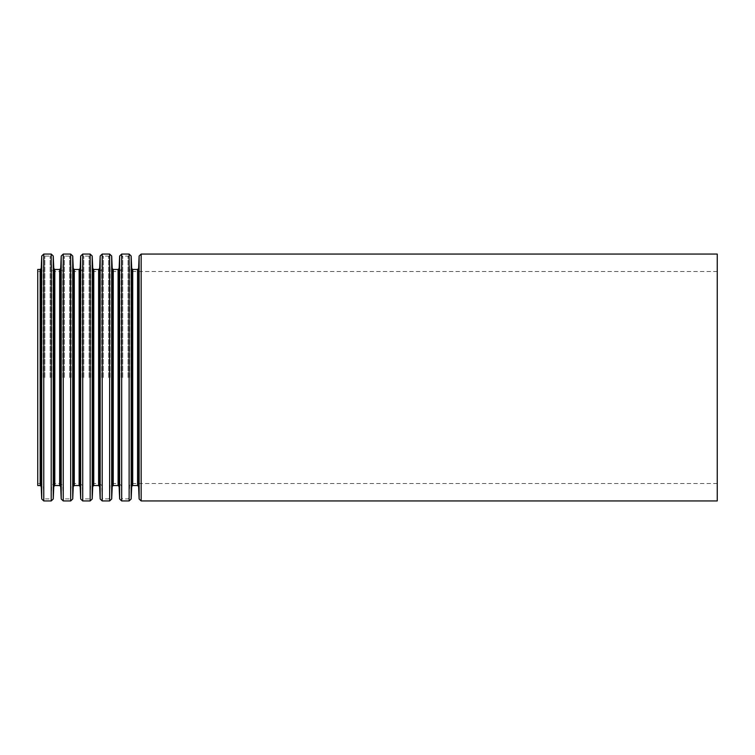 <?xml version="1.0" encoding="UTF-8"?>
<svg xmlns="http://www.w3.org/2000/svg" width="755" height="755" viewBox="0 0 755 755"><rect width="100%" height="100%" fill="white"/><g stroke="black" fill="none" stroke-linecap="round" stroke-linejoin="round"><path stroke-width="0.57" stroke-dasharray="3.77 2.83" d="M37.75 485.541L37.75 269.459M717.25 500.942L717.25 254.057M41.232 377.5L41.232 483.502L41.232 377.5M43.271 377.5L43.271 269.544L43.271 377.5M43.818 377.5L43.818 257.068L43.818 377.5M44.838 377.5L44.838 256.096L44.838 377.5M50.141 377.5L50.141 256.096L50.141 377.5M51.161 377.5L51.161 257.068L51.161 377.5M51.708 377.5L51.708 269.544L51.708 377.5M53.747 377.5L53.747 483.502L53.747 377.5M60.711 377.5L60.711 483.502L60.711 377.5M62.75 377.5L62.75 269.544L62.75 377.5M63.297 377.5L63.297 257.068L63.297 377.5M64.317 377.5L64.317 256.096L64.317 377.5M69.62 377.5L69.62 256.096L69.62 377.5M70.64 377.5L70.64 257.068L70.64 377.5M71.187 377.5L71.187 269.544L71.187 377.5M73.226 377.5L73.226 483.502L73.226 377.5M80.153 486.513L80.153 268.487M82.229 377.5L82.229 269.544L82.229 377.5M82.776 377.5L82.776 257.068L82.776 377.5M83.796 377.5L83.796 256.096L83.796 377.5M89.099 377.5L89.099 256.096L89.099 377.5M90.119 377.5L90.119 257.068L90.119 377.5M90.666 377.5L90.666 269.544L90.666 377.5M92.742 486.513L92.742 268.487M99.669 377.5L99.669 483.502L99.669 377.5M101.708 377.5L101.708 269.544L101.708 377.5M102.255 377.5L102.255 257.068L102.255 377.5M103.275 377.5L103.275 256.096L103.275 377.5M108.578 377.5L108.578 256.096L108.578 377.5M109.598 377.5L109.598 257.068L109.598 377.5M110.145 377.5L110.145 269.544L110.145 377.5M112.184 377.5L112.184 483.502L112.184 377.5M119.148 377.5L119.148 483.502L119.148 377.5M121.187 377.5L121.187 269.544L121.187 377.5M121.734 377.5L121.734 257.068L121.734 377.5M122.754 377.5L122.754 256.096L122.754 377.5M128.057 377.5L128.057 256.096L128.057 377.5M129.077 377.5L129.077 257.068L129.077 377.5M129.624 377.5L129.624 269.544L129.624 377.5M131.663 377.5L131.663 483.502L131.663 377.5M141.166 500.942L141.166 254.057M139.128 498.989L139.128 256.011M138.59 486.513L138.59 268.487M137.57 485.541L137.57 269.459M132.72 485.541L132.72 269.459M131.7 486.513L131.7 268.487M131.162 498.989L131.162 256.011M129.124 500.942L129.124 254.057M121.687 500.942L121.687 254.057M119.649 498.989L119.649 256.011M119.111 486.513L119.111 268.487M118.091 485.541L118.091 269.459M113.241 485.541L113.241 269.459M112.221 486.513L112.221 268.487M111.683 498.989L111.683 256.011M109.645 500.942L109.645 254.057M102.208 500.942L102.208 254.057M100.17 498.989L100.17 256.011M99.632 486.513L99.632 268.487M98.612 485.541L98.612 269.459M93.762 485.541L93.762 269.459M92.204 498.989L92.204 256.011M90.166 500.942L90.166 254.057M82.729 500.942L82.729 254.057M80.691 498.989L80.691 256.011M79.133 485.541L79.133 269.459M74.283 485.541L74.283 269.459M73.263 486.513L73.263 268.487M72.725 498.989L72.725 256.011M70.687 500.942L70.687 254.057M63.25 500.942L63.25 254.057M61.212 498.989L61.212 256.011M60.674 486.513L60.674 268.487M59.654 485.541L59.654 269.459M54.804 485.541L54.804 269.459M53.784 486.513L53.784 268.487M53.246 498.989L53.246 256.011M51.208 500.942L51.208 254.057M43.771 500.942L43.771 254.057M41.733 498.989L41.733 256.011M41.195 486.513L41.195 268.487M40.175 485.541L40.175 269.459M717.25 271.498L131.663 271.498L129.624 269.544L129.077 257.068L128.057 256.096L122.754 256.096L121.734 257.068L121.187 269.544L119.148 271.498L112.184 271.498L110.145 269.544L109.598 257.068L108.578 256.096L103.275 256.096L102.255 257.068L101.708 269.544L99.669 271.498L92.705 271.498L90.666 269.544L90.119 257.068L89.099 256.096L83.796 256.096L82.776 257.068L82.229 269.544L80.19 271.498L73.226 271.498L71.187 269.544L70.64 257.068L69.62 256.096L64.317 256.096L63.297 257.068L62.75 269.544L60.711 271.498L53.747 271.498L51.708 269.544L51.161 257.068L50.141 256.096L44.838 256.096L43.818 257.068L43.271 269.544L41.232 271.498L37.75 271.498M717.25 483.502L131.663 483.502L129.624 485.456L129.077 497.932L128.057 498.904L122.754 498.904L121.734 497.932L121.187 485.456L119.148 483.502L112.184 483.502L110.145 485.456L109.598 497.932L108.578 498.904L103.275 498.904L102.255 497.932L101.708 485.456L99.669 483.502L92.705 483.502L90.666 485.456L90.119 497.932L89.099 498.904L83.796 498.904L82.776 497.932L82.229 485.456L80.19 483.502L73.226 483.502L71.187 485.456L70.64 497.932L69.62 498.904L64.317 498.904L63.297 497.932L62.75 485.456L60.711 483.502L53.747 483.502L51.708 485.456L51.161 497.932L50.141 498.904L44.838 498.904L43.818 497.932L43.271 485.456L41.232 483.502L37.75 483.502"/><path stroke-width="1.13" d="M37.75 269.459L37.75 485.541L40.175 485.541L40.175 269.459L37.75 269.459M717.25 254.057L717.25 500.942L141.166 500.942L141.166 254.057L717.25 254.057M139.128 498.989L138.59 486.513L138.59 268.487L139.128 256.011L139.128 498.989L141.166 500.942M138.59 268.487L137.57 269.459L137.57 485.541L132.72 485.541L131.7 486.513L131.162 498.989L131.162 256.011L131.7 268.487L131.7 486.513M137.57 269.459L132.72 269.459L132.72 485.541M131.162 256.011L129.124 254.057L129.124 500.942L131.162 498.989M129.124 254.057L121.687 254.057L121.687 500.942L129.124 500.942M119.649 498.989L119.111 486.513L119.111 268.487L119.649 256.011L119.649 498.989L121.687 500.942M119.111 268.487L118.091 269.459L118.091 485.541L113.241 485.541L112.221 486.513L111.683 498.989L111.683 256.011L112.221 268.487L112.221 486.513M118.091 269.459L113.241 269.459L113.241 485.541M111.683 256.011L109.645 254.057L109.645 500.942L111.683 498.989M109.645 254.057L102.208 254.057L102.208 500.942L109.645 500.942M100.17 498.989L99.632 486.513L99.632 268.487L100.17 256.011L100.17 498.989L102.208 500.942M99.632 268.487L98.612 269.459L98.612 485.541L93.762 485.541L92.742 486.513L92.204 498.989L92.204 256.011L92.742 268.487L92.742 486.513M98.612 269.459L93.762 269.459L93.762 485.541M92.204 256.011L90.166 254.057L90.166 500.942L92.204 498.989M90.166 254.057L82.729 254.057L82.729 500.942L90.166 500.942M80.691 498.989L80.153 486.513L80.153 268.487L80.691 256.011L80.691 498.989L82.729 500.942M80.153 268.487L79.133 269.459L79.133 485.541L74.283 485.541L73.263 486.513L72.725 498.989L72.725 256.011L73.263 268.487L73.263 486.513M79.133 269.459L74.283 269.459L74.283 485.541M72.725 256.011L70.687 254.057L70.687 500.942L72.725 498.989M70.687 254.057L63.25 254.057L63.25 500.942L70.687 500.942M61.212 498.989L60.674 486.513L60.674 268.487L61.212 256.011L61.212 498.989L63.25 500.942M60.674 268.487L59.654 269.459L59.654 485.541L54.804 485.541L53.784 486.513L53.246 498.989L53.246 256.011L53.784 268.487L53.784 486.513M59.654 269.459L54.804 269.459L54.804 485.541M53.246 256.011L51.208 254.057L51.208 500.942L53.246 498.989M51.208 254.057L43.771 254.057L43.771 500.942L51.208 500.942M41.733 498.989L41.195 486.513L41.195 268.487L41.733 256.011L41.733 498.989L43.771 500.942M139.128 256.011L141.166 254.057M138.59 486.513L137.57 485.541M132.72 269.459L131.7 268.487M119.649 256.011L121.687 254.057M119.111 486.513L118.091 485.541M113.241 269.459L112.221 268.487M100.17 256.011L102.208 254.057M99.632 486.513L98.612 485.541M93.762 269.459L92.742 268.487M80.691 256.011L82.729 254.057M80.153 486.513L79.133 485.541M74.283 269.459L73.263 268.487M61.212 256.011L63.25 254.057M60.674 486.513L59.654 485.541M54.804 269.459L53.784 268.487M41.733 256.011L43.771 254.057M41.195 268.487L40.175 269.459M41.195 486.513L40.175 485.541"/></g></svg>

